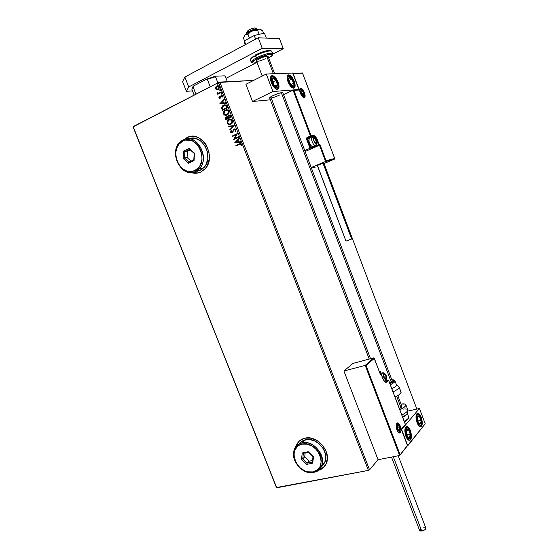 <?xml version="1.0" encoding="UTF-8"?>
<svg xmlns="http://www.w3.org/2000/svg" width="559" height="559" viewBox="0 0 559 559"><rect width="100%" height="100%" fill="white"/><g stroke="black" fill="none" stroke-linecap="round" stroke-linejoin="round"><path stroke-width="0.84" d="M299.393 440.981L296.584 444.964L295.956 446.767L296.529 445.104M295.865 446.879L296.508 445.034C298.164 441.414 300.952 439.122 304.886 438.172L299.778 440.646L297.856 442.693L295.865 446.879M187.132 137.549L184.079 139.61L187.027 137.57L190.71 136.438M197.851 173.045L194.867 173.248L190.885 172.438L198.207 172.976M183.932 139.666L187.027 137.57C201.883 129.199 217.584 157.4 204.678 169.272L200.597 172.172C197.418 173.556 194.127 173.646 190.724 172.438L194.763 173.269L197.746 173.066L200.597 172.172L205.439 168.427L207.249 165.716L209.276 159.126L208.94 151.845L206.271 145.019L204.182 142.112L198.906 137.898L195.923 136.752L192.869 136.312L189.864 136.585L187.027 137.57L183.925 139.666M133.077 126.9L276.439 487.539L133.077 126.9L218.569 82.487L368.409 470.392L276.733 487.797L133.077 126.9M216.675 89.817L218.667 89.293L219.554 87.253L218.255 85.806L216.151 86.498L215.432 88.406L216.675 89.817L215.543 88.818L216.675 89.817L218.192 89.608L219.442 86.82C218.751 85.737 217.87 85.471 216.808 86.03L215.655 87.19L215.543 88.818L215.655 87.19L217.814 85.765L216.354 86.491L215.704 87.56L215.788 88.909L216.675 89.817M221.511 92.389L221.322 91.9L218.443 93.178L217.123 92.787L218.108 93.535L217.556 93.814L217.744 94.303L221.511 92.389L221.322 91.9L218.73 93.129L217.151 92.57L218.108 93.535L217.556 93.814L217.744 94.303L221.511 92.389M222.789 97.084L222.866 95.708L221.825 95.212L220.903 95.799L220.204 97.601L219.484 97.539L219.582 96.616L219.149 96.497L218.918 97.392L219.421 98.188L220.323 98.132L221.86 95.75L222.789 97.084L222.915 95.82L221.427 95.344L220.253 97.559L219.428 97.441L219.582 96.616L219.149 96.497L218.981 97.706L219.324 96.546L218.981 97.706L220.637 97.916L221.637 95.82L222.475 96.106L222.335 96.98L222.789 97.084M226.933 106.42L226.143 105.225L225.172 104.882L222.531 105.882L221.574 107.775L222.335 110.437L227.499 107.887L226.933 106.42C226.088 104.833 224.935 104.442 223.474 105.253L222.531 105.882L221.574 107.894L222.335 110.437L227.499 107.887L226.933 106.42M231.126 117.278L230.28 115.44L228.869 115.133L228.009 115.699L227.653 116.88L225.864 117.152L225.501 118.585L225.948 119.787L231.126 117.278L230.636 116.013L228.589 115.245L227.653 116.88L225.892 117.117L225.948 119.787L231.126 117.278M234.403 125.754L228.407 126.138L228.617 126.662L233.131 126.313L229.791 129.709L229.994 130.233L234.375 125.677L228.407 126.138L228.617 126.662L233.131 126.313L229.791 129.709L229.994 130.233L234.403 125.754M238.637 136.717L234.766 138.52L237.421 133.573L232.23 136.012L232.418 136.494L236.289 134.684L233.627 139.624L238.826 137.2L238.637 136.717L234.766 138.52L237.421 133.573L232.23 136.012L232.418 136.494L236.289 134.684L233.627 139.624L238.826 137.2L238.637 136.717M239.399 143.852L235.891 145.473L236.08 145.948L240.58 144.019L241.139 144.411L241.027 145.557L241.523 145.619L241.635 144.068L240.601 143.446L235.891 145.473L236.08 145.948L239.531 144.355L241.139 144.411L241.027 145.557L241.523 145.619L241.67 144.159L239.399 143.852M318.022 470.433L322.753 468.183L326.218 463.697L327.399 457.758L326.107 451.267L322.515 445.244L317.205 440.639L311.007 438.158L304.886 438.172C316.883 434.776 331.585 451.602 326.491 463.041C324.905 466.94 322.082 469.406 318.022 470.433M234.808 142.671L240.782 142.266L240.58 141.741L238.658 141.874L237.98 140.113L239.399 138.688L239.196 138.164L234.808 142.671L240.782 142.266L240.58 141.741L238.658 141.874L237.98 140.113L239.399 138.688L239.196 138.164L234.808 142.671M236.08 129.681L235.22 128.919L234.158 129.024L232.216 132.203L231.209 132.12L231.482 130.834L231.021 130.603L230.608 132.231L231.342 132.888L232.453 132.665L233.886 129.912L234.668 129.415L235.556 129.968L235.073 131.365L235.486 131.631L236.08 129.681L234.158 129.024L232.041 132.308L231.147 131.987L231.482 130.834L231.021 130.603L230.608 132.231L232.251 132.776L234.046 129.709L235.556 129.968L235.073 131.365L235.486 131.631L236.08 129.681M230.804 124.329L232.041 123.35L232.719 121.792L231.887 119.654L229.386 119.305L227.345 120.947L227.268 123.532L228.296 124.461L229.609 124.657L231.761 123.665L232.565 120.597C231.594 119.123 230.371 118.76 228.904 119.5L227.946 120.157L227.136 123.26C228.121 124.706 229.337 125.062 230.804 124.329M227.185 114.972L228.421 113.987L229.099 112.415L228.261 110.277L225.759 109.941L223.726 111.597L223.649 114.19L224.683 115.119L225.99 115.315L228.072 114.364L228.945 111.213C227.967 109.739 226.751 109.382 225.284 110.137L224.39 110.745L223.523 113.917C224.501 115.371 225.724 115.72 227.185 114.972M219.806 103.897L225.745 103.345L225.543 102.821L223.628 102.996L222.943 101.221L224.355 99.74L224.145 99.209L219.771 103.82L225.745 103.345L225.543 102.821L223.628 102.996L222.943 101.221L224.355 99.74L224.145 99.209L219.806 103.897M221.741 94.115L222.035 93.542L221.588 93.255L221.14 93.884L221.664 94.15L222.014 93.493L221.308 93.388L221.154 93.926L221.741 94.115M220.295 90.376L220.588 89.803L220.141 89.51L219.694 90.146L220.218 90.411L220.574 89.754L219.869 89.643L219.708 90.195L220.295 90.376M217.94 84.276L218.241 83.745L217.786 83.41L217.325 83.997L217.863 84.311L218.213 83.647L217.514 83.536L217.353 84.095L217.94 84.276M324.003 163.507L416.853 409.069L324.003 163.507M378.045 459.722L369.534 469.846L219.813 82.082L253.646 80.391L218.569 82.487L133.168 126.634L276.439 487.539L368.409 470.392L218.569 82.487L219.813 82.082L369.534 469.846L368.409 470.392L369.534 469.846L378.045 459.722L343.918 371.015L352.925 363.427L373.81 357.83L352.925 363.427L343.918 371.015L365.195 365.39L343.918 371.015L378.045 459.722L399.615 455.487L378.045 459.722M190.689 136.438L189.969 136.571M322.829 468.107L318.141 470.343L323.996 467.044M219.184 86.359L218.702 86.47M216.277 87.127L215.816 87.274M239.839 143.705L236.087 145.438L236.254 145.871L235.891 145.473L240.566 143.446M240.768 143.984L241.544 145.564L241.027 145.557L241.327 144.376L240.51 144.012M240.775 142.245L235.004 142.636L240.775 142.245M238.239 141.881L237.526 140.568L238.239 141.881M236.045 142.049L237.526 140.568L238.043 141.916L236.045 142.049L237.526 140.568L238.043 141.916L236.045 142.049M233.802 139.54L236.478 134.649L233.802 139.54M232.593 136.417L232.23 136.012L237.442 133.629L232.425 135.984L232.593 136.417M234.962 138.492L238.658 136.766L234.962 138.492M234.864 129.388L235.751 129.94L235.57 131.533L235.073 131.365L235.751 129.94L234.717 129.415M231.936 132.888L230.608 132.231L231.153 130.673L230.741 131.98L231.538 132.86M232.118 132.322L234.158 129.024L234.71 128.87L233.55 129.744L232.237 132.28M230.147 130.086L229.791 129.709L233.327 126.285L228.617 126.662L228.61 126.124L228.806 126.634L233.327 126.285L229.987 129.681L230.147 130.086M229.882 124.622L227.136 123.26L228.142 120.129L230.056 119.165L227.848 120.458L227.157 122.274L227.89 124.049L229.805 124.629M230.902 119.717L232.237 120.842L230.049 119.71L230.727 119.689M232.237 120.842L232.048 122.673L230.804 123.818L231.594 123.273L232.237 120.842M230.42 123.972L230.804 123.818M227.66 122.98L228.331 120.506L229.092 119.982C230.273 119.381 231.258 119.675 232.041 120.87L231.398 123.301L230.608 123.839C229.435 124.44 228.449 124.154 227.66 122.98L227.723 121.38L228.904 120.08L230.706 119.745L231.943 120.646L232.041 122.281L230.797 123.749L229.001 124.077L227.66 122.98M226.122 119.703L225.605 118.892L226.095 117.097L226.919 116.67L225.675 117.76L226.122 119.703M227.848 116.859L228.358 115.517L229.253 115.063L228.205 115.678L227.848 116.859M229.386 115.601L230.601 117.027L228.477 117.984L228.149 116.936L228.778 115.727L230.189 116.496L229.204 115.622L229.819 115.839L230.601 117.027L230.189 116.496L230.406 117.048L228.477 117.984L230.601 117.027L228.477 117.984L228.156 116.552L229.197 115.622M227.108 117.173L228.142 118.215L226.486 119.018L226.248 117.488L228.051 117.97L226.961 117.194M227.855 117.991L226.29 119.046L228.142 118.215L226.29 119.046L226.374 117.39L227.317 117.264L227.855 117.991M226.178 115.287L223.523 113.917L224.585 110.724L226.507 109.788L224.606 110.703L223.558 112.687L224.278 114.714L226.178 115.287M227.282 110.347L228.617 111.472L226.493 110.333L227.101 110.319M226.185 114.749L227.925 113.959L228.414 111.493L227.73 113.987L226.996 114.483C225.822 115.091 224.837 114.805 224.04 113.638L224.76 111.101L225.473 110.619C226.654 110.004 227.632 110.298 228.414 111.493L228.617 112.89L227.373 114.364M226.807 114.623L226.409 114.721M222.51 110.354L221.574 107.894L222.734 105.868L224.781 104.875L222.985 105.651L221.944 106.972L221.804 108.285L222.51 110.354M224.704 105.434L226.143 105.889L226.975 107.642L222.671 109.69L222.154 107.908L223.663 105.735L226.143 105.889L226.772 107.118L225.445 105.469M226.577 107.139L226.975 107.642L226.577 107.139L226.779 107.663L222.671 109.69L222.175 107.531L223.376 105.896L225.494 105.574L226.577 107.139M225.745 103.345L220.001 103.883L225.745 103.345M221.224 103.219L223.223 103.038L222.692 101.675L223.223 103.038L221.029 103.24L222.496 101.696L223.02 103.052L221.224 103.219M220.008 97.699L220.616 97.35L220.903 95.799L222.014 95.198M222.3 95.757L222.817 97.028L222.335 96.98L222.671 96.092L221.986 95.75M221.825 95.247L220.407 97.587M221.65 94.157L221.154 93.926L221.713 93.255L221.616 94.15M217.912 94.212L217.556 93.814L218.31 93.521L217.165 93.004L217.346 92.577L218.31 93.521L217.912 94.212M218.646 93.164L219.778 92.766M220.204 90.418L219.708 90.195L220.274 89.517L220.176 90.411M217.388 89.859L216.878 89.803L217.388 89.859M218.003 86.296L219.023 86.764L219.254 87.707L218.674 88.776L217.458 89.314L218.611 88.839L219.177 87.05L217.835 86.31M216.005 88.588L216.997 86.519L219.177 87.05L218.003 89.119L216.005 88.588L216.151 87.323L216.997 86.519L218.604 86.554L218.848 88.322L217.255 89.328L216.005 88.588M217.842 84.318L217.353 84.095L217.926 83.417L217.821 84.311M225.473 110.619L227.492 110.5L228.54 111.968L227.988 113.708L226.206 114.742L224.823 114.525L223.97 113.407L224.222 111.786L225.473 110.619M222.496 101.696L223.02 103.052L221.029 103.24L222.496 101.696M279.507 95.086C274.343 97.392 271.059 98.356 269.655 97.979C269.564 97.552 270.647 96.777 272.918 95.652L279.179 93.206L282.833 92.773M294.265 81.362C295.676 85.758 295.341 88.029 293.258 88.182C291.274 87.567 289.506 85.415 287.955 81.726L287.088 77.967L287.585 75.437L288.612 74.878L290.792 75.926L292.35 77.715L294.265 81.362L295.131 85.073L294.656 87.609L293.65 88.203L291.477 87.204L289.171 84.276L287.955 81.726C286.543 77.317 286.872 75.046 288.947 74.899L287.794 75.465L288.933 74.899C290.953 75.521 292.72 77.68 294.265 81.362L293.845 81.572L294.265 81.362M278.137 82.285C279.612 86.869 279.214 89.23 276.943 89.37C274.818 88.72 272.953 86.491 271.339 82.676L270.451 78.77L270.675 76.807L272.135 75.556L274.469 76.639L276.887 79.671L278.585 83.626L279.025 86.135L278.487 88.769L276.684 89.307L275.063 88.357L272.617 85.324L271.339 82.676C269.871 78.078 270.263 75.717 272.519 75.584C274.665 76.241 276.537 78.47 278.137 82.285L277.697 82.501L278.137 82.285M272.932 91.515L298.918 89.51L292.692 73.033L266.273 74.019L272.932 91.515L266.273 74.019L245.918 84.29L252.514 101.5L270.346 99.795L252.514 101.5L272.932 91.515L252.514 101.5L245.918 84.29L266.273 74.019L292.692 73.033L298.918 89.51L272.932 91.515M269.697 98.035L270.297 97.154L272.918 95.652C278.123 93.332 281.422 92.354 282.819 92.738L392.278 381.028L389.77 383.32C391.524 382.342 392.362 381.58 392.278 381.035L392.257 380.979M410.432 430.654L409.964 430.751L410.432 430.654L410.858 431.939L411.48 435.957L410.599 439.807L409.544 440.408L408.273 439.94L405.869 436.223C404.164 430.081 404.646 426.852 407.315 426.538C408.496 427.006 409.53 428.376 410.432 430.654C412.144 436.754 411.655 439.982 408.971 440.324C407.804 439.856 406.77 438.487 405.869 436.223L404.814 430.842L405.736 427.013L406.798 426.454L408.063 426.95L410.432 430.654M421.276 417.412L420.836 417.51L421.276 417.412L421.689 418.663L422.304 422.513L421.507 426.161L420.522 426.699L419.32 426.217L417.035 422.597C415.386 416.769 415.791 413.695 418.244 413.374C419.376 413.821 420.389 415.162 421.276 417.412C422.918 423.212 422.513 426.286 420.047 426.629C418.922 426.182 417.922 424.84 417.035 422.597L416.001 417.433L416.832 413.807L417.825 413.304L419.019 413.814L421.276 417.412M419.425 408.489L401.628 429.55L407.784 445.719L425.203 423.785L419.425 408.489L425.203 423.785L407.413 445.789L407.784 445.719L401.628 429.55L419.425 408.489L408.021 411.061L419.425 408.489M247.169 31.381L249.209 29.704L253.143 28.181L254.436 27.957L257.755 29.229L256.343 28.9L256.56 29.466L256.343 28.9C252.996 29.033 245.499 32.701 246.163 33.875C245.499 32.701 252.996 29.033 256.343 28.9L254.436 27.957C250.418 28.83 248 30.032 247.197 31.584L246.617 32.981M273.386 73.753L266.72 56.214L273.386 73.753M400.964 407.595L396.659 396.268L400.964 407.595M391.356 382.314L281.338 92.668L391.356 382.314M370.547 358.703L270.738 96.847M256.923 28.893L255.253 28.034M248.217 31.793L247.204 31.584M396.708 423.911L396.862 423.366C394.605 425.63 398.281 435.272 400.342 432.491L398.329 432.268M396.834 423.743L397.61 423.659L399.888 427.097L397.91 423.806L396.834 423.743M399.685 432.1L400.104 427.998L399.685 432.1L400.342 432.491L399.119 432.82L397.295 430.751L396.233 427.02L396.862 423.366L397.638 422.974L398.56 423.338L399.902 425.133L400.803 427.866L400.971 430.626L400.342 432.491C402.55 430.171 398.944 420.682 396.862 423.366L396.855 423.743M374.23 358.088L380.525 374.803L373.992 357.83L365.195 365.39L399.615 455.487L407.427 445.446L401.264 429.27L405.345 424.456L388.596 380.379L386.003 382.37L383.788 380.539L381.161 374.209L380.525 374.803L374.271 358.368L366.061 365.593L400.09 454.67L366.061 365.593L374.237 358.123L373.81 357.83L365.195 365.39L366.061 365.593L365.195 365.39L399.615 455.487L407.525 445.558L401.264 429.27L405.45 424.567L388.596 380.379L387.946 380.008L386.29 381.636L385.123 381.895M379.854 371.309L379.414 371.714L379.854 371.309M380.246 373.901L381.161 374.209L380.246 373.901M388.093 379.994L385.885 380.525L387.946 380.008L386.29 381.636L386.94 382.007L386.29 381.636M380.497 374.558L381.161 374.209L382.845 378.625L384.732 381.713M380.833 373.223L380.309 371.847L379.687 372.427L380.309 371.847L380.029 371.316L380.833 373.223M382.803 378.527L381.112 374.111M380.651 373.824L381.196 374.139M405.464 424.644L401.383 429.494M382.88 378.562L382.845 378.625C384.215 381.776 385.584 382.901 386.94 382.007L388.596 380.379L387.946 380.008L388.547 380.281M299.966 89.258L300.679 88.357C297.856 88.336 301.511 98.014 304.131 97.518L302.133 96.316L300.281 93.122L299.68 89.817L300.295 88.483L301.126 88.42L302.678 89.587L304.508 92.759L305.109 96.036L304.508 97.385L303.523 97.224L304.131 97.518C306.898 97.469 303.313 87.945 300.679 88.357L300.435 89.056L302.985 91.201L300.798 89.098M303.705 97.189C304.487 96.77 304.613 95.582 304.075 93.619C304.592 95.484 304.501 96.658 303.796 97.147M303.523 97.224L300.889 94.359C299.722 90.055 299.603 88.259 300.539 88.986L300.218 89.286M305.123 151.482L319.482 145.256L325.604 161.467L311.209 167.511L325.604 161.467L334.617 159.063L323.521 163.71L334.806 158.819L302.524 73.159L293.112 73.522L299.331 89.985L293.922 90.404L311.09 135.788L314.186 135.627L316.597 138.283L319.217 144.697L319.944 144.536L326.065 160.747L334.659 158.47L326.065 160.747L325.604 161.467L334.778 158.651L302.503 72.984L292.923 73.348L299.331 89.985L293.727 90.237L311.09 135.788L310.846 136.473L312.851 136.082L307.387 138.003L310.846 136.473L313.299 136.082C314.661 136.522 315.87 138.003 316.911 140.54L316.583 140.679L316.911 140.54L318.574 144.935L315.136 146.423L315.535 146.863L319.482 145.256L305.123 151.482M315.507 167.064L311.461 168.175L315.507 167.064M288.933 74.899L287.794 75.465L288.933 74.899M309.84 138.366L307.143 138.688L306.975 137.556L310.434 136.019L310.804 136.473L293.265 90.09L283.567 94.716L293.07 90.132L310.434 136.019L306.975 137.556L306.409 138.513L310.028 148.275L304.774 150.56L310.028 148.275L314.472 147.262L319.482 145.256L325.604 161.467L325.918 161.181L319.944 144.536L319.482 145.256L319.944 144.536L319.217 144.697L318.972 145.368L318.574 144.935L314.486 146.661L314.242 147.331L315.535 146.863L315.136 146.423L310.497 147.541L314.486 146.661L314.396 147.213L310.028 148.275L306.486 138.918L307.143 138.688L310.497 147.541L310.196 148.163L310.497 147.541L307.24 138.115L313.333 136.089C314.689 136.557 315.884 138.038 316.911 140.54L318.972 145.368L319.217 144.697L318.574 144.935L319.217 144.697L317.561 140.302L316.911 140.54L317.561 140.302C316.184 137.074 314.703 135.439 313.103 135.397L312.851 136.082L313.103 135.397L310.434 136.019L313.299 136.082L309.889 137.612M309.162 138.283L309.406 137.605L309.162 138.283L306.486 138.918L306.975 137.556L307.387 138.003L311 136.361L307.24 138.115L309.854 137.605M316.156 142.901L316.583 142.377L316.247 140.575L315.269 138.912L314.214 138.346L313.704 139.226L314.039 141.036L315.024 142.706L316.073 143.265L315.402 143.048L314.039 141.036L313.788 138.793L314.892 138.562L316.247 140.575L314.892 138.562L313.788 138.793L314.039 141.036L315.402 143.048L315.856 142.971L314.99 142.58L313.906 140.505L313.788 138.793L314.892 138.562L316.247 140.575L316.499 142.818L316.247 140.575L314.242 141.455L316.247 140.575L316.156 142.901M313.152 146.437L312.684 146.472M316.087 144.998L315.15 145.396C312.747 145.137 310.203 137.423 312.446 137.214L314.095 138.017C316.401 139.54 317.1 141.399 316.198 143.586L315.982 145.067L313.424 146.151M312.865 146.563L311.391 145.941C309.19 143.223 308.498 140.798 309.323 138.66L309.777 138.394C307.52 138.611 310.063 146.311 312.474 146.563L315.982 145.067L316.198 143.586C313.885 142.07 313.187 140.211 314.095 138.017L315.597 139.044L316.576 141.092L316.715 142.971L315.639 143.481L313.711 140.519L313.571 138.632L314.095 138.017L312.816 137.221M311.454 146.081L309.225 143.034L308.827 139.939M312.446 137.214C310.294 137.402 312.558 144.711 314.962 145.347M308.931 139.659C308.512 141.644 309.169 143.649 310.895 145.682L311.684 146.178M313.781 139.058L314.892 138.562L313.781 139.058M385.857 378.548L386.213 377.73L385.829 375.753L384.243 374.055L383.628 374.977L383.97 377.542L384.899 379.009L385.829 379.086L385.242 379.205L383.97 377.542L383.628 374.977L384.564 374.09L385.829 375.753L384.564 374.09L383.998 374.551L383.628 374.977L383.97 377.542L385.242 379.205L385.598 378.785L385.242 379.205L384.844 378.813L383.809 376.92L383.628 374.977L384.564 374.09L385.829 375.753L386.164 378.303L385.829 375.753L383.698 376.291L385.829 375.753L385.857 378.548M383.851 373.88C385.899 374.425 386.604 376.263 385.955 379.407L385.976 380.337L385.13 381.035L385.976 380.337L385.955 379.407L384.606 379.03L383.656 377.101L383.439 374.907L384.075 373.733L385.193 374.271L385.955 375.634L386.388 377.877L385.955 379.407C383.893 378.876 383.194 377.032 383.851 373.88L382.118 372.895L383.851 373.88M383.348 372.811L382.118 372.895L383.048 372.678C387.191 373.943 386.891 378.841 385.976 380.33L384.417 381.231M380.064 373.419L382.118 372.895L380.064 373.419M381.476 374.865L382.118 372.895L381.476 374.865M384.718 378.674L386.164 378.303L384.718 378.674M399.559 429.801L399.895 428.914L399.496 426.887L397.938 425.301L397.344 426.335L397.701 428.977L398.63 430.402L399.531 430.374L398.958 430.57L397.701 428.977L397.344 426.335L398.246 425.294L399.496 426.887L398.246 425.294L397.701 425.832L397.344 426.335L397.701 428.977L398.958 430.57L399.308 430.067L398.958 430.57L398.567 430.192L397.54 428.334L397.344 426.335L398.246 425.294L399.496 426.887L399.86 429.522L399.496 426.887L397.379 427.342L399.496 426.887L399.559 429.801M397.547 425.161C399.552 425.483 400.258 427.335 399.657 430.696L399.699 431.555L399.657 430.696L398.343 430.465L397.393 428.557L397.156 426.279L397.77 424.98L398.86 425.413L399.804 427.307L399.657 430.696C398.406 432.38 396.184 426.538 397.547 425.161L396.562 424.19L397.547 425.161M396.806 423.827L396.827 423.834C399.944 425.28 400.901 427.852 399.699 431.541L398.665 432.421M399.021 432.233L399.699 431.555M398.274 429.857L399.86 429.522L398.274 429.857M303.418 95.072L303.844 94.08L303.257 92.214L302.167 90.768L301.217 90.593L301.07 92.396L302.258 94.744L303.334 95.393L301.273 93.039L301.035 90.858L302.167 90.768L303.53 92.843L302.167 90.768L301.035 90.858L301.273 93.039L302.643 95.114L303.111 95.107L302.643 95.114L301.273 93.039L301.035 90.858L302.167 90.768L303.53 92.843L303.768 95.009L303.53 92.843L301.629 93.751L303.53 92.843L303.418 95.072M299.938 89.321L301.357 90.16C303.698 91.872 304.396 93.723 303.453 95.715L303.244 97.21L303.453 95.715L302.244 94.988L301.119 93.053L300.756 91.047L301.126 90.237L302.573 90.9L303.684 92.829L304.047 94.82L303.453 95.715C301.105 94.01 300.407 92.158 301.357 90.16L300.092 89.293M301.022 91.32L302.167 90.768L301.022 91.32M273.84 78.763L273.239 78.155L274.553 78.798L274.483 79.343L273.868 78.337L272.338 78.665L272.54 82.362L274.28 85.464L275.664 86.631L276.81 86.68L277.397 85.611L277.285 83.703L275.252 79.511L274.553 78.798L275.915 80.426L277.432 84.73L276.293 86.799L273.61 84.549L272.079 80.203L272.743 82.425L273.61 84.549L276.293 86.799L277.432 84.73L275.915 80.426L274.483 79.343L275.915 80.426L277.432 84.73L276.293 86.799L273.61 84.549L272.079 80.203L273.239 78.155L272.079 80.203L273.239 78.155L273.84 78.763M275.042 87.211C270.619 83.717 270.074 73.767 274.497 77.771L276.432 80.175L278.054 84.388L278.026 86.945L276.894 88.008L275.042 87.211L273.7 85.744L271.436 80.545L271.485 77.98L272.142 77.086L273.204 77.016L274.497 77.771C278.85 81.265 279.451 91.096 275.042 87.211L274.797 88.126L275.042 87.211M274.12 85.066L272.401 81.376L272.995 81.873L275.915 80.426L272.995 81.873L274.12 85.066M275.063 85.897L277.432 84.73L275.063 85.897M407.162 429.529L406.728 429.326L407.679 429.123L407.637 429.717L407.162 429.529L407.637 429.717L407.679 429.123L406.728 429.326L406.162 430.626L406.33 433.826L407.581 436.789L409.167 437.76L410.166 436.188L409.992 433.008L408.755 430.067L407.679 429.123L408.755 430.067L410.187 434.14L409.607 437.501L407.581 436.789L406.134 432.68L407.581 436.789L408.489 437.166L409.607 437.501L410.187 434.14L408.755 430.067L407.637 429.717L408.755 430.067L410.187 434.14L409.607 437.501L407.581 436.789L406.134 432.68L406.728 429.326L406.134 432.68L406.728 429.326L407.162 429.529M408.804 438.934C405.478 438.025 404.171 426.398 407.539 427.928L409.551 430.199L410.746 434.343L410.446 437.963L409.293 439.004L407.245 437.494L405.561 432.477L405.883 428.858L406.596 427.977L407.539 427.928C410.816 428.886 412.151 440.331 408.804 438.934L408.482 440.073L408.804 438.934M406.148 426.824L407.553 427.928M406.987 435.391L406.176 432.177L407.092 434.79L410.187 434.14L407.092 434.79L406.987 435.391M406.421 430.563L408.755 430.067L406.421 430.563M420.85 421.165L419.97 417.259L418.964 416.043L418.013 415.875L417.363 416.818L417.196 418.614L418.363 422.737L419.872 424.169L420.696 423.75L421.109 422.325L420.696 423.75L418.859 423.463L417.321 419.683L417.636 416.217L419.481 416.532L417.636 416.217L417.377 417.964L417.321 419.683L418.859 423.463L420.696 423.75L420.752 422.038L420.696 423.75L418.859 423.463L417.321 419.683L417.636 416.217L419.481 416.532L421.004 420.284L419.481 416.532L417.503 416.965L419.481 416.532L421.004 420.284L420.85 421.165M416.665 416.972C417.084 411.151 422.269 417.461 421.654 422.981L421.318 424.456L420.228 425.357L419.264 424.945L417.839 422.953L416.637 417.894L417.014 415.505L417.685 414.729L419.075 415.064L420.48 417.056L421.451 420.019L421.654 422.981C421.29 428.858 416.022 422.562 416.665 416.972L416.015 416.56L416.665 416.972M417 413.625L417.042 413.639C419.732 413.429 422.094 419.271 421.8 423.296C421.444 425.427 420.864 426.538 420.061 426.629L420.047 426.629M417.999 420.934L417.314 419.257L417.999 420.934L421.004 420.284L417.999 420.934L417.95 421.507L417.999 420.934M293.328 83.941L293.377 82.285L291.917 79.182L290.617 77.785L289.017 77.617L288.605 78.84L288.87 80.796L290.345 83.927L292.273 85.646L293.524 84.961L292.811 85.695L290.345 83.927L288.654 79.755L289.45 77.394L291.917 79.182L289.45 77.394L288.863 78.91L288.654 79.755L290.345 83.927L292.811 85.695L293.105 84.549L292.811 85.695L290.345 83.927L288.654 79.755L289.45 77.394L291.917 79.182L293.594 83.319L291.917 79.182L288.87 80.433L291.917 79.182L293.594 83.319L293.328 83.941M288.053 77.142C289.241 73.082 295.606 82.243 294.188 85.911L294.418 86.645L294.188 85.911L293.126 86.876L292.001 86.512L289.534 83.675L288.004 79.574L288.053 77.142L288.682 76.324L290.89 77.072L292.713 79.434L293.999 82.494L294.188 85.911C293.077 90.069 286.585 80.852 288.053 77.142L287.158 76.527L288.053 77.142M287.585 75.444L287.808 75.465C290.205 75.724 292.112 77.491 293.524 80.762L294.418 86.631L293.426 88.203M294.181 87.267L294.418 86.645M290.477 84.046L289.073 80.58L290.477 84.046M291.071 84.549L293.594 83.319L291.071 84.549M402.948 409.146C406.1 408.706 407.735 409.041 407.846 410.145C407.651 411.487 405.638 413.101 401.809 415.002C405.967 412.926 407.965 411.221 407.811 409.88C407.832 412.675 407.497 414.1 406.819 414.156L402.669 417.259M402.962 417.126C405.506 415.777 406.931 414.596 407.231 413.597C406.903 414.645 405.387 415.868 402.676 417.273M408.741 417.314C408.615 418.398 407.099 419.697 404.178 421.227C407.357 419.55 408.874 418.167 408.713 417.084C408.391 419.271 406.952 420.836 404.388 421.779L408.133 418.775M401.027 404.073C403.884 403.654 405.492 403.877 405.862 404.758C406.009 406.065 404.003 407.749 399.839 409.817L404.332 407.127L405.764 405.513L405.89 404.877L404.947 404.045L401.027 404.073M397.812 395.611L401.83 406.197C401.949 406.812 401.138 407.63 399.399 408.65L401.439 407.148L401.809 406.141M399.105 386.933L401.048 392.753L398.56 395.143L395.01 397.1C399.189 395.052 401.215 393.417 401.096 392.18L399.147 387.031C399.252 388.239 397.211 389.861 393.033 391.894C397.218 389.854 399.259 388.232 399.147 387.031L396.492 384.885C396.597 385.822 395.038 387.101 391.824 388.722C395.038 387.101 396.597 385.822 396.492 384.885L394.996 380.945L393.892 380.448C393.983 381.238 392.663 382.335 389.93 383.74L393.843 380.868L393.634 380.141L391.859 379.924C392.942 379.54 393.99 379.882 394.996 380.945C395.094 381.86 393.529 383.125 390.315 384.739C393.529 383.125 395.094 381.86 394.996 380.945L396.471 384.816M394.913 380.777L396.492 384.885L399.147 387.031L401.069 392.097M394.996 380.945L393.892 380.448M391.503 457.08L419.613 530.463L421.71 530.994L393.277 456.731L421.71 530.994C424.365 530.379 425.762 529.443 425.895 528.192L398.211 455.767M425.881 528.143L424.672 529.897L421.71 530.994L420.221 530.952L419.585 530.358L420.843 528.751M423.785 527.661L425.818 528.038M317.337 165.499L323.305 163.151L317.33 165.492L345.979 241.104L351.667 239L322.997 163.2L351.932 238.833L346.014 241.111L317.442 165.492M244.206 35.853L245.121 34.672L243.493 38.215L244.465 40.772L243.493 38.215L244.576 35.322L245.764 34.267L247.986 34.267L249.866 32.247L252.228 30.815L248.07 32.715L247.986 34.267L250.984 31.43L254.932 30.298L257.685 30.535L259.131 34.351L257.685 30.535L258.461 29.473L259.593 29.103L262.674 30.822L263.61 33.295L262.674 30.822L260.466 29.299M244.171 36.062L245.121 34.672L248.07 32.715L245.121 34.672L246.47 34.092L247.986 34.267L249.44 38.089L247.986 34.267L248.07 32.715L254.415 30.053L259.593 29.103C257.86 29.054 255.407 29.62 252.228 30.815L254.932 30.298L257.685 30.535L258.971 29.18L260.592 29.382M245.743 44.454L244.36 40.828L254.233 35.51L255.624 39.165L254.233 35.51L264.435 33.1L266.343 38.117L264.435 33.1L254.233 35.51L244.36 40.828L245.743 44.454M244.828 43.616L244.36 40.828L244.828 43.616M182.597 81.6L184.868 77.044L258.223 37.774L279.479 38.676L283.273 48.724L272.61 54.237L283.273 48.724L279.479 38.676L258.223 37.774L262.227 48.305L283.273 48.724L262.227 48.305L188.725 86.952L262.227 48.305L258.223 37.774L184.868 77.044L188.725 86.952L184.868 77.044L182.597 81.6L186.385 91.299L188.725 86.952L186.385 91.299L192.513 90.907L186.385 91.299L182.597 81.6M255.826 62.922L226.046 78.316L255.826 62.922M265.273 58.751C260.767 60.854 257.846 61.63 256.532 61.078C256.406 60.589 257.329 59.82 259.299 58.772L264.798 56.613L268.096 56.473M272.582 53.405C269.711 52.665 264.302 54.174 256.364 57.926L257.126 58.779C265.798 54.146 276.754 52.679 270.493 56.899M270.745 50.89C268.586 49.821 263.548 51.135 255.624 54.838L255.512 55.697C263.457 51.938 268.865 50.436 271.744 51.19M271.367 50.995L271.87 51.358C271.471 49.758 261.933 52.26 255.512 55.697L256.364 57.926C262.786 54.502 272.317 51.987 272.708 53.566L272.205 54.293C272.68 53.664 263.603 55.173 257.091 58.779L255.512 55.697C251.871 57.654 250.173 59.086 250.418 60.002L251.257 62.203C251.019 61.301 252.724 59.876 256.364 57.926C252.395 60.065 250.739 61.546 251.396 62.37M252.326 60.477L254.799 60.113M268.69 58.031L271.919 55.641L272.156 54.677L271.702 54.412L268.285 54.649L260.815 57.067L255.554 59.652L252.626 61.909L252.368 62.447L252.989 63.076L257.126 62.636C250.886 63.747 250.886 62.461 257.126 58.779L257.091 58.779C251.047 62.28 252.235 62.643 251.871 62.524L251.257 62.203M256.574 61.141L257.042 60.204L259.299 58.772C263.841 56.655 266.769 55.872 268.082 56.431L274.644 73.704M270.675 50.771L268.236 50.471L263.24 51.666L255.624 54.838L255.512 55.697C251.55 57.843 249.894 59.331 250.558 60.176M254.059 55.711L250.879 58.548M192.219 87.49L193.659 85.939L191.807 89.084L193.058 86.848L195.916 94.198L193.058 86.848L193.659 85.939L206.341 79.287L207.347 79.357L210.233 86.799L207.347 79.357L215.501 76.702L215.872 76.185L224.55 75.856L225.277 76.324L227.352 81.705L225.277 76.324L224.55 75.856L215.872 76.185L206.341 79.287L213.615 76.793L215.872 76.185L215.501 76.702L206.341 79.287L193.659 85.939L192.044 87.959M217.87 82.844L215.501 76.702L217.87 82.844M302.098 442.987L302.021 444.167C318.008 439.919 329.531 469.455 312.921 471.915L313.62 472.341C331.207 469.742 319.014 438.473 302.098 442.987C312.977 439.947 326.288 455.25 321.663 465.598C320.16 469.253 317.484 471.503 313.62 472.341C302.398 475.108 289.457 459.386 294.495 449.219C295.984 445.921 298.52 443.839 302.098 442.987L305.598 439.723L302.098 442.987C284.922 446.068 296.892 476.352 313.62 472.341L312.921 471.915L317.344 469.909L319.042 468.19L320.3 466.073L321.299 460.986L320.181 455.431L318.861 452.748L317.107 450.274L312.565 446.32L307.261 444.181L302.021 444.167L299.687 444.971L297.654 446.271L294.796 450.142L293.88 455.187L295.012 460.651L296.305 463.285L300.106 467.862L305.032 470.964L307.695 471.81L312.921 471.915C297.102 475.716 285.782 447.067 302.021 444.167L302.098 442.987M321.677 466.723L325.017 462.132C329.621 451.847 316.415 436.684 305.598 439.723C302.782 440.38 300.581 441.855 299.002 444.153M302.251 452.979L308.233 451.714L313.487 456.822L312.719 463.166L306.73 464.382L301.525 459.302L302.251 452.979L301.525 459.302L306.73 464.382L307.226 463.097L309.148 461.189L312.544 460.497L309.148 461.189L307.226 463.097L302.761 458.743L304.704 456.864L309.148 461.189L304.704 456.864L302.761 458.743L303.39 453.328L308.512 452.245L313.012 456.619L312.355 462.055L307.226 463.097L302.761 458.743L301.525 459.302L302.761 458.743L303.39 453.328L302.251 452.979L303.39 453.328L308.512 452.245L308.233 451.714L302.251 452.979M323.458 464.913L325.59 460.127L325.541 454.425L323.298 448.688L319.217 443.818L313.941 440.569L308.288 439.43L303.139 440.569L299.268 443.783M305.158 452.958L304.704 456.864L305.158 452.958M307.226 463.097L306.73 464.382L312.719 463.166L312.355 462.055L307.226 463.097M312.355 462.055L312.719 463.166L313.487 456.822L313.012 456.619L312.355 462.055M313.012 456.619L308.233 451.714L313.012 456.619M195.44 171.431L200.017 170.425L195.475 171.417C181.57 178.656 167.917 152.223 180.291 141.965L183.149 140.009L182.968 140.973C198.019 132.79 210.366 164.423 194.63 170.663L195.475 171.417C212.141 164.828 199.081 131.344 183.149 140.009C196.607 132.441 210.827 158.085 199.13 168.825L195.475 171.417L200.017 170.425L203.651 167.854C214.88 157.603 202.134 132.832 188.732 138.891M182.968 140.973L178.894 144.285L177.406 146.633L175.785 152.265L175.708 155.325L177.042 161.376L178.391 164.136L182.227 168.622L187.062 171.187L189.641 171.613L194.63 170.663L198.759 167.441L200.297 165.115L202.016 159.469L201.715 153.229L199.423 147.38L197.634 144.893L193.121 141.273L190.57 140.288L185.399 140.134L182.968 140.973L183.149 140.009C166.917 147.094 179.705 179.453 195.475 171.417L194.63 170.663C179.718 178.272 167.616 147.646 182.968 140.973M183.59 151.063L189.235 148.373L194.483 153.173L194.043 160.629L188.383 163.256L183.184 158.483L183.59 151.063L183.184 158.483L188.383 163.256L188.963 162.096L184.505 158.008L187.083 157.519L191.031 161.139L187.083 157.519L184.505 158.008L184.854 151.65L187.44 151.196L187.083 157.519L187.44 151.196L184.854 151.65L189.69 149.351L194.183 153.459L193.805 159.846L188.963 162.096L184.505 158.008L183.184 158.483L184.505 158.008L184.854 151.65L183.59 151.063L184.854 151.65L189.69 149.351L189.235 148.373L183.59 151.063M197.46 171.236L202.351 169.007L205.998 164.605L207.822 158.679L207.515 152.139L205.118 145.997L201.002 141.224L195.811 138.562L190.367 138.408M190.242 149.861L187.44 151.196L190.242 149.861M188.963 162.096L188.383 163.256L194.043 160.629L193.805 159.846L188.963 162.096M193.805 159.846L194.483 153.173L193.805 159.846M194.183 153.459L194.483 153.173L189.235 148.373L189.69 149.351L194.183 153.459M369.213 359.06L269.655 97.979M262.241 76.052L256.518 61.036M267.076 53.776L267.468 54.817M398.637 432.414L397.274 430.57C396.058 427.376 395.926 425.085 396.883 423.687L397.61 423.659M407.546 445.628L399.999 455.117M401.376 429.403L407.532 445.572M380.882 373.209L380.26 371.574M388.631 380.309L405.457 424.581M325.799 161.327L334.764 158.945M302.503 72.977L334.778 158.651M310.21 148.149L315.493 146.863L319.657 145.137M312.474 146.563L315.968 145.081C318.427 144.299 315.856 136.857 313.319 137.2M311.391 145.941L310.895 145.682M303.327 97.224C305.829 95.61 302.747 89.272 300.686 89.398M274.085 77.107L271.346 76.164M274.35 77.324L277.662 82.411C278.235 83.668 279.227 87.344 277.187 89.391M407.113 427.076C410.697 428.138 412.521 439.905 409.02 440.338M407.329 413.443L408.713 417.084M405.862 404.758L407.811 409.88M399.14 387.017L396.394 384.627M323.312 163.151L351.932 238.833M271.87 51.358L272.708 53.566M194.155 95.107L191.807 89.084M325.017 462.132L321.663 465.598M203.651 167.854L199.13 168.825"/></g></svg>
